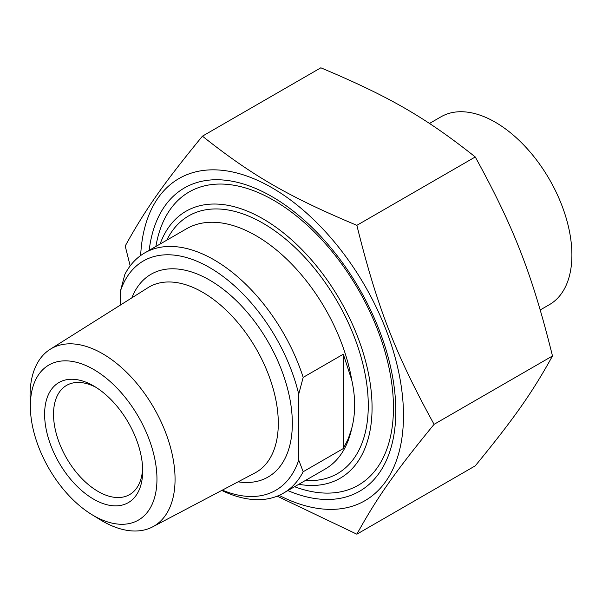 <?xml version="1.0" encoding="UTF-8"?>
<svg xmlns="http://www.w3.org/2000/svg" width="602" height="602" viewBox="0 0 602 602"><rect width="100%" height="100%" fill="white"/><g stroke="black" fill="none" stroke-linecap="round" stroke-linejoin="round"><path stroke-width="0.9" d="M287.876 490.592A175.122 101.106 -120 0 0 395.807 411.098A175.122 101.106 -120 0 0 271.976 196.621A175.122 101.106 -120 0 0 149.168 250.349M279.11 495.363A185.988 107.382 -120 0 0 403.468 412.776A185.988 107.382 -120 0 0 274.354 189.148A185.988 107.382 -120 0 0 140.657 255.549M130.183 265.888L125.208 246.022C145.413 209.398 163.571 183.557 202.43 136.165C252.155 175.641 288.478 196.621 356.858 225.329C377.063 306.809 395.221 353.63 434.08 424.342C395.221 471.735 377.063 497.576 356.858 534.192L277.198 496.168M356.858 534.192L475.264 465.835C514.123 418.443 532.281 392.602 552.486 355.978C532.281 274.497 514.123 227.684 475.264 156.964C425.539 117.488 389.216 96.516 320.836 67.808L202.43 136.165M434.08 424.342L552.486 355.978M356.858 225.329L475.264 156.964M221.762 490.434A138.701 80.081 -120 0 0 283.369 493.188A138.701 80.081 -120 0 0 303.182 471.727L343.306 448.558L348.204 438.896L351.741 428.368C355.616 413.544 355.616 397.425 351.741 380.012L343.306 354.202L303.182 377.364A138.701 80.081 -120 0 0 144.668 252.945A138.701 80.081 -120 0 0 124.855 274.414L120.4 291.202L120.4 305.071M303.182 471.727L298.727 460.078L298.727 394.159L303.182 377.364M343.306 448.558L343.306 354.202M298.727 460.078A132.402 76.439 60 0 1 222.356 490.118M120.4 291.202A132.402 76.439 60 0 1 209.564 267.536A132.402 76.439 60 0 1 298.727 394.159M91.594 514.439L100.21 519.729A102.536 59.199 -120 0 0 102.566 521.136A102.536 59.199 -120 0 0 152.675 526.848A102.536 59.199 -120 0 0 169.847 445.089A102.536 59.199 -120 0 0 102.566 353.698A102.536 59.199 -120 0 0 50.169 349.303A102.536 59.199 -120 0 0 30.1 398.298L30.378 408.404A89.525 51.689 60 0 1 92.279 368.687A89.525 51.689 60 0 1 156.956 478.319A89.525 51.689 60 0 1 93.649 515.658A89.525 51.689 60 0 1 91.594 514.439A89.525 51.689 60 0 1 30.378 408.404M160.079 244.051A154.15 88.998 60 0 1 340.138 300.255A154.15 88.998 60 0 1 298.78 484.294M93.649 499.186A69.35 40.041 -120 0 0 142.689 470.877A69.35 40.041 -120 0 0 93.649 385.935A69.35 40.041 -120 0 0 44.616 414.251A69.35 40.041 -120 0 0 93.649 499.186M142.636 468.206A63.044 36.398 60 0 1 129.633 494.588A63.044 36.398 60 0 1 98.111 491.465A63.044 36.398 60 0 1 56.919 435.908A63.044 36.398 60 0 1 66.589 385.385A63.044 36.398 60 0 1 95.936 387.319M294.589 486.717A169.282 97.735 -120 0 0 358.401 485.182A169.282 97.735 -120 0 0 384.347 349.536A169.282 97.735 -120 0 0 273.76 200.361A169.282 97.735 -120 0 0 189.118 191.978A169.282 97.735 -120 0 0 155.888 246.474M540.257 309.932L549.438 304.635A108.443 62.608 -120 0 0 549.438 179.411A108.443 62.608 -120 0 0 441.003 116.803L429.482 123.455M305.485 480.426A148.792 85.905 -120 0 0 337.459 301.805A148.792 85.905 -120 0 0 166.784 240.183M351.741 428.368A138.701 80.081 60 0 1 325.276 468.996L283.369 493.188M144.668 252.945L186.575 228.752A138.701 80.081 60 0 1 283.512 256.121A138.701 80.081 60 0 1 351.741 380.012M238.068 481.833A117.066 67.59 -120 0 0 268.093 341.846A117.066 67.59 -120 0 0 131.853 297.855M50.169 349.303L147.987 287.688A106.983 61.765 60 0 1 202.656 292.279A106.983 61.765 60 0 1 272.856 387.635A106.983 61.765 60 0 1 254.939 472.946L152.675 526.848"/></g></svg>
